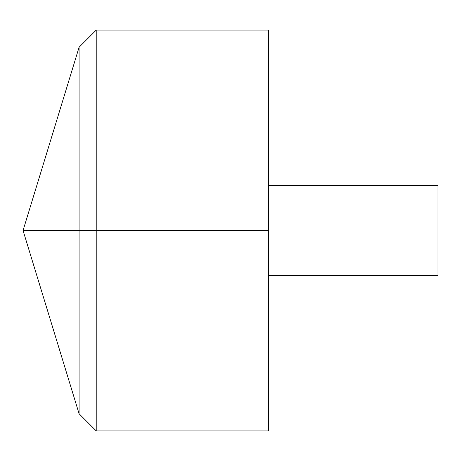<?xml version="1.0" encoding="UTF-8"?>
<svg xmlns="http://www.w3.org/2000/svg" width="461" height="461" viewBox="0 0 461 461"><rect width="100%" height="100%" fill="white"/><g stroke="black" fill="none" stroke-linecap="round" stroke-linejoin="round"><path stroke-width="0.69" d="M268.602 30.103L268.602 430.897L96.216 430.897L96.216 30.103L268.602 30.103M96.216 430.897L79.09 413.765L23.05 230.5L79.09 47.235L79.09 413.765L79.09 47.235L96.216 30.103M268.602 185.339L437.95 185.339L437.95 275.661L268.602 275.661M268.602 230.5L23.05 230.5L268.602 230.5"/></g></svg>
